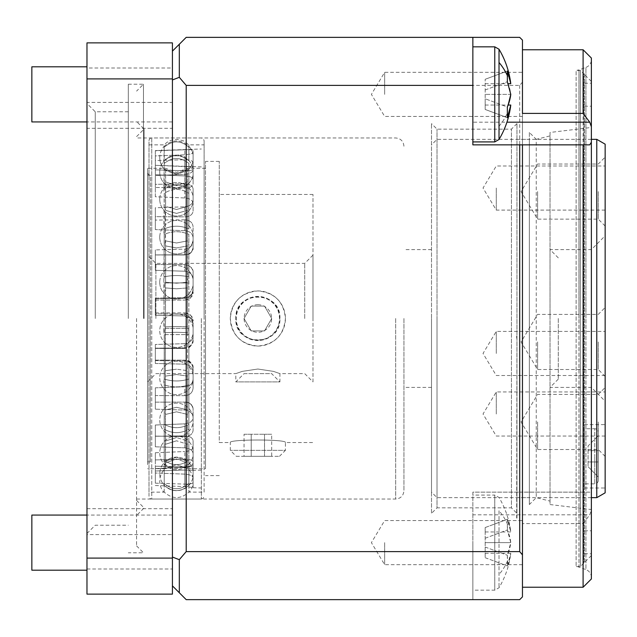 <?xml version="1.0" encoding="UTF-8"?>
<svg xmlns="http://www.w3.org/2000/svg" width="637" height="637" viewBox="0 0 637 637"><rect width="100%" height="100%" fill="white"/><g stroke="black" fill="none" stroke-linecap="round" stroke-linejoin="round"><path stroke-width="0.48" stroke-dasharray="3.19 2.39" d="M499.018 49.248L499.018 139.495M485.187 105.049L508.143 105.049L507.355 107.008L485.187 98.775L485.187 79.283L485.187 98.775L507.355 107.008L507.649 112.454L507.355 117.686L485.187 109.453L485.187 98.775L485.187 109.453L507.355 117.686M499.018 510.723L499.018 587.752L499.018 510.723A88.201 62.37 180 0 1 507.649 524.546L507.355 519.314L510.786 531.951A87.874 62.139 0 0 0 507.355 519.314L485.187 527.547L485.187 557.717L485.187 527.547L485.187 531.951L485.187 527.547L507.355 519.314L507.355 529.992L507.649 524.546M507.649 560.711L507.355 565.943L510.786 553.306A87.874 62.139 180 0 1 507.355 565.943L507.355 555.265A87.874 62.139 0 0 0 510.786 542.628L507.355 529.992A87.874 62.139 180 0 1 510.786 542.628L507.355 555.265L507.649 560.711A88.201 62.37 180 0 1 499.018 574.534M472.853 94.372L472.853 141.916L472.853 94.372M583.102 587.234L583.102 523.598L522.459 523.598L522.459 587.234L522.459 144.854M522.459 542.628L522.459 564.685L522.459 542.628M384.652 542.628L384.652 564.685L384.652 542.628M472.853 542.628L472.853 590.173L472.853 542.628M522.459 94.372L522.459 72.315L522.459 94.372M384.652 94.372L384.652 72.315L384.652 94.372M591.367 58.031L591.367 555.536L591.367 81.464L591.367 494.798L589.743 492.146L472.853 492.146L472.853 514.815L589.743 514.815L591.367 510.229L591.367 494.798M583.102 49.766L583.102 492.146L589.743 492.146M86.974 318.5L86.974 103.513L86.974 318.5M95.247 318.5L95.247 111.778L95.247 318.5M86.974 569L172.42 569L172.42 508.684L172.42 534.602L86.974 534.602L86.974 570.195L86.974 534.602M591.367 59.631L591.367 577.369L591.367 59.631A8.265 8.265 0 0 1 585.929 67.403L585.929 318.5L585.929 67.403L578.961 69.943L578.961 318.5L578.961 69.943L576.127 70.436L576.127 566.564L576.127 70.436L580.347 70.436L580.347 566.564L580.347 70.436L583.787 73.884L583.787 563.116L583.787 73.884L584.479 73.884L584.479 563.116L584.479 73.884M591.367 577.369A8.265 8.265 0 0 0 585.929 569.597L585.929 318.5L585.929 569.597L578.961 567.057L578.961 318.5L578.961 567.057L576.127 566.564L580.347 566.564L583.787 563.116L584.479 563.116M128.316 318.5L128.316 84.219L128.316 318.5M143.476 318.5L143.476 84.219L143.476 318.5M136.589 318.5L136.589 545.893L136.589 318.5M144.113 318.5L144.113 129.064L144.113 318.5M403.946 318.5L403.946 490.769L403.946 318.5M431.504 318.5L431.504 492.146L431.504 318.5M550.026 132.456L550.026 504.544L550.026 132.456L591.367 127.464L591.367 509.536L591.367 127.464M550.026 504.544L591.367 509.536M516.949 513.366L516.949 123.634L516.949 513.366L511.439 507.856L511.439 129.144L511.439 507.856L437.022 507.856L437.022 129.144L437.022 507.856L431.504 513.366L431.504 123.634L431.504 513.366M516.949 123.634L511.439 129.144L437.022 129.144L431.504 123.634M529.355 132.456L529.355 318.5L529.355 132.456L536.243 139.344L536.243 497.656L536.243 139.344L550.026 135.896L550.026 501.104L550.026 135.896M529.355 504.544L529.355 139.344L529.355 504.544L536.243 497.656L550.026 501.104M172.42 569L172.42 534.602M31.85 570.195L31.85 515.07M86.974 102.398L86.974 66.805L86.974 68L172.42 68L172.42 121.93L172.42 102.398L86.974 102.398L86.974 128.316L172.42 128.316L172.42 102.398M31.85 121.93L31.85 66.805M485.187 531.951L510.786 531.951C509.226 519.545 505.3 508.063 499.018 497.505L494.758 495.084L494.758 590.173L494.758 495.084L472.853 495.084M485.187 538.225L507.355 529.992L485.187 538.225M485.187 542.628L510.786 542.628L485.187 542.628M485.187 547.04L507.355 555.265L485.187 547.04M485.187 557.717L507.355 565.943L485.187 557.717M485.187 553.306L510.786 553.306C509.226 565.712 505.3 577.194 499.018 587.752L494.758 590.173L472.853 590.173M485.187 83.694L508.143 83.694M510.786 83.694A87.874 62.139 0 0 0 507.355 71.057L485.187 79.283L507.355 71.057L507.355 81.735A87.874 62.139 180 0 1 510.786 94.372L485.187 94.372L510.786 94.372M485.187 89.96L507.355 81.735L485.187 89.96M86.974 68L86.974 128.316M172.42 68L172.42 128.316M591.367 510.229L591.367 578.969M519.704 85.398L519.704 492.146L522.459 492.146L522.459 82.117L519.704 85.398L186.203 85.398L186.203 551.602L472.853 551.602L472.853 492.146L519.704 492.146M86.974 78.908L86.974 42.878L172.42 42.878L172.42 78.908L86.974 78.908L86.974 594.122L172.42 594.122L172.42 558.092L86.974 558.092M583.102 523.598L589.743 514.815M583.102 492.146L522.459 492.146L522.459 113.402M179.308 44.256L179.308 77.332L172.42 79.944L172.42 51.143L186.203 37.36L519.704 37.36L522.459 40.115L522.459 82.117M583.102 144.854L472.853 144.854L472.853 122.185L506.941 122.185M179.308 77.332L186.203 85.398M172.42 51.143L172.42 557.057L179.308 559.668L186.203 551.602M172.42 79.944L172.42 585.857L179.308 592.744L179.308 559.668M172.42 558.092L172.42 78.908M472.853 514.815L472.853 599.64L519.704 599.64L522.459 596.885L522.459 523.598M472.853 551.602L472.853 599.64L186.203 599.64L179.308 592.744M472.853 122.185L472.853 37.36M172.42 557.057L172.42 585.857M516.949 518.12L516.949 338.199M516.671 518.12L516.949 335.962M516.671 338.199L516.671 335.962M598.262 432.22L598.262 480.402L598.262 432.22A3.472 3.472 0 0 0 594.783 428.749L594.783 456.315L594.783 428.749L584.479 428.749L584.479 456.315L584.479 424.616L584.479 488.006L584.479 428.749M598.262 480.402A3.472 3.472 0 0 1 594.783 483.873L594.783 456.315L594.783 483.873L584.479 483.873M596.781 139.344L596.781 497.656M437.022 318.5L437.022 497.656L437.022 318.5M605.15 144.177L605.15 492.823M605.15 414.002L605.15 391.946L605.15 414.002M496.279 414.002L496.279 391.946L496.279 414.002M605.15 188.042L605.15 210.099L605.15 188.042M496.279 188.042L496.279 210.099L496.279 188.042M605.15 191.586L605.15 157.132L605.15 191.586M598.262 191.586L598.262 219.152L598.262 191.586M591.367 318.5L591.367 249.593L591.367 318.5M605.15 341.95L605.15 376.403L605.15 341.95M598.262 341.95L598.262 369.516L598.262 341.95M605.15 421.957L605.15 456.411L605.15 421.957M598.262 421.957L598.262 449.523L598.262 421.957M605.15 353.455L605.15 331.407L605.15 353.455M496.279 353.455L496.279 331.407L496.279 353.455M605.15 456.315L605.15 424.616L605.15 456.315M537.62 191.586L537.62 219.152L537.62 191.586M550.026 318.5L550.026 249.593L550.026 318.5M537.62 341.95L537.62 369.516L537.62 341.95M537.62 421.957L537.62 449.523L537.62 421.957M558.291 318.5L558.291 379.134L558.291 318.5M605.15 318.5L605.15 401.191L605.15 318.5M598.262 450.646L598.262 476.986L598.262 450.646L588.055 450.646L588.055 445.98L598.262 435.644L588.055 445.98L588.055 461.976L598.262 461.976L588.055 461.976L588.055 466.65L588.055 450.646L598.262 450.646M598.262 476.986L588.055 466.65L598.262 476.986M598.262 461.976L588.055 461.976L598.262 461.976M187.493 287.924L187.493 318.5L187.493 287.924L176.553 288.8L187.493 287.924L187.907 285.073L187.493 245.93L176.553 247.96L187.493 245.93L187.493 282.239L176.553 283.202L187.493 282.239L187.907 285.073L187.493 287.924M187.493 332.625L187.493 370.654L176.553 369.181L187.493 370.654L187.493 332.625L176.553 332.283L187.493 332.625L187.907 329.727L187.493 332.625M187.493 376.085L187.493 409.862L176.553 407.314L187.493 409.862L187.493 376.085L176.553 374.532L187.493 376.085L187.907 373.378L187.493 370.654L187.907 373.378L187.493 376.085M187.493 414.416L187.493 440.947L176.553 437.555L187.493 440.947L187.493 414.416L176.553 411.813L187.493 414.416L187.907 412.155L187.493 409.862L187.907 412.155L187.493 414.416M187.493 444.236L187.493 461.156L176.553 457.215L187.493 461.156L187.493 444.236L176.553 440.796L187.493 444.236L187.907 442.611L187.493 440.947L187.907 442.611L187.493 444.236M187.493 462.876L187.493 468.689L176.553 464.556L187.493 468.689L187.493 462.876L176.553 458.911L187.493 462.876L187.907 462.04L187.493 461.156L187.907 462.04L187.493 462.876M187.493 326.821L187.493 318.5L187.493 326.821L176.553 326.55L187.493 326.821L187.907 329.727L187.493 326.821M187.493 240.882L187.493 210.385L176.553 213.387L187.493 210.385L187.493 240.882L176.553 242.984L187.493 240.882L187.907 243.39L187.493 240.882M187.493 206.42L187.493 184.451L176.553 188.154L187.493 184.451L187.493 206.42L176.553 209.477L187.493 206.42L187.907 208.387L187.493 206.42M187.493 181.919L187.493 170.421L176.553 174.506L187.493 170.421L187.493 181.919L176.553 185.662L187.493 181.919L187.907 183.161L187.493 181.919M187.493 169.553L187.493 168.287L187.493 169.553L176.553 173.646L187.493 169.553L187.907 169.96L187.493 169.553M147.609 461.825L147.609 318.5L147.609 461.825L150.372 461.825L150.372 318.5L150.372 461.825A2.755 2.755 0 0 0 147.609 464.58L147.609 172.42L147.609 464.58M147.609 318.5L147.609 168.287L147.609 318.5M155.882 318.5L155.882 263.376L155.882 318.5M147.609 175.175L150.372 175.175L150.372 318.5L150.372 175.175A2.755 2.755 0 0 1 147.609 172.42M304.717 318.5L304.717 263.376L304.717 318.5M279.914 318.5C281.291 290.058 234.48 290.034 235.809 318.5C234.44 346.942 281.243 346.966 279.914 318.5A22.048 22.048 0 0 0 257.866 296.452A22.048 22.048 0 0 0 235.809 318.5A22.048 22.048 0 0 0 257.866 340.548A22.048 22.048 0 0 0 279.914 318.5M312.99 381.897L312.99 255.103L312.99 381.897L304.717 373.624L279.914 373.624L279.914 381.897L235.809 381.897L279.914 381.897L271.641 373.624L244.082 373.624L235.809 381.897L235.809 373.624L242.275 371.371L257.834 369.022L273.44 371.371L279.914 373.624L273.448 371.371L257.889 369.022L242.283 371.371L235.809 373.624L155.882 373.624L147.609 381.897M165.612 318.5L165.206 329.727L165.612 468.689L165.206 468.713L165.612 468.689L165.206 462.04L165.612 461.156L165.206 442.611L165.612 440.947L165.206 412.155L165.612 409.862L165.206 373.378L165.612 287.924L165.206 285.073L165.612 318.5M257.866 304.717A13.783 13.783 0 0 1 271.641 318.5A13.783 13.783 0 0 1 257.866 332.283A13.783 13.783 0 0 1 244.082 318.5A13.783 13.783 0 0 1 257.866 304.717M176.553 326.55L165.612 326.821L176.553 326.55M188.878 328.35L188.878 334.6L188.878 328.35L164.227 328.35L188.878 328.35L188.878 276.816L188.878 328.35M193.091 330.882L193.091 327.617L193.091 330.882M163.86 331.479L164.227 282.924L188.878 282.924L164.227 282.924L163.86 279.858L164.227 334.6L188.878 334.6L164.227 334.6L163.86 331.479M163.86 381.937L164.227 379.015C172.444 381.611 180.661 381.611 188.878 379.015L188.878 384.844L188.878 379.015C180.661 381.611 172.444 381.611 164.227 379.015L164.227 384.844C172.444 387.567 180.661 387.567 188.878 384.844C180.661 387.567 172.444 387.567 164.227 384.844L163.86 381.937M193.091 379.015L193.091 374.882L193.091 379.015M176.553 369.181L165.612 370.654L176.553 369.181M163.86 426.766L164.227 424.298C172.444 428.789 180.661 428.789 188.878 424.298L188.878 429.195L188.878 424.298C180.661 428.789 172.444 428.789 164.227 424.298L164.227 429.195C172.444 433.789 180.661 433.789 188.878 429.195C180.661 433.789 172.444 433.789 164.227 429.195L163.86 426.766M193.091 421.782L193.091 416.861L193.091 421.782M176.553 407.314L165.612 409.862L176.553 407.314M188.878 460.185L188.878 463.712L188.878 460.185C180.661 466.157 172.444 466.157 164.227 460.185C172.444 466.157 180.661 466.157 188.878 460.185L188.878 429.195L188.878 460.185M193.091 455.367L193.091 449.833L193.091 455.367M176.553 437.555L165.612 440.947L176.553 437.555M163.86 461.968L164.227 460.185L164.227 463.712C172.444 469.764 180.661 469.764 188.878 463.712C180.661 469.764 172.444 469.764 164.227 463.712L163.86 461.968M188.878 483.475L188.878 485.322L188.878 483.475C180.661 490.418 172.444 490.418 164.227 483.475C172.444 490.418 180.661 490.418 188.878 483.475L188.878 463.712L188.878 483.475M193.091 476.794L193.091 470.862L193.091 476.794M176.553 457.215L165.612 461.156L176.553 457.215M163.86 484.431L164.227 483.475L164.227 485.322C172.444 492.297 180.661 492.297 188.878 485.322C180.661 492.297 172.444 492.297 164.227 485.322L163.86 484.431M204.119 492.146L204.119 144.854L204.119 492.146L188.878 492.114C180.661 499.392 172.444 499.392 164.227 492.114L164.227 492.114C172.444 499.392 180.661 499.392 188.878 492.114L189.245 492.146A16.817 16.817 0 0 0 193.091 484.152L193.091 478.084A16.817 16.817 0 0 0 187.907 468.713L205.496 468.713L205.496 318.5L205.496 468.713M176.553 464.556L165.612 468.689L176.553 464.556M148.994 492.146L148.994 144.854L148.994 492.146L163.86 492.146A16.817 16.817 0 0 1 165.206 468.713L147.609 468.713M176.553 458.911L165.612 462.876L176.553 458.911M176.553 440.796L165.612 444.236L176.553 440.796M176.553 411.813L165.612 414.416L176.553 411.813M176.553 374.532L165.612 376.085L176.553 374.532M176.553 332.283L165.612 332.625L176.553 332.283M193.091 281.642L193.091 285.344L193.091 281.642M176.553 288.8L165.612 287.924L176.553 288.8M165.206 243.39L165.612 245.93L165.206 208.387L165.612 210.385L165.206 243.39M163.86 231.677L164.227 234.408C172.444 230.825 180.661 230.825 188.878 234.408L188.878 276.816L188.878 234.408C180.661 230.825 172.444 230.825 164.227 234.408L164.227 228.978C172.444 225.283 180.661 225.283 188.878 228.978L188.878 189.101L188.878 228.978C180.661 225.283 172.444 225.283 164.227 228.978L164.227 193.361C172.444 188.074 180.661 188.074 188.878 193.361C180.661 188.074 172.444 188.074 164.227 193.361L163.86 231.677M193.091 235.674L193.091 240.221L193.091 235.674M187.493 245.93L187.907 243.39L187.493 245.93M176.553 247.96L165.612 245.93L165.612 282.239L165.612 245.93L176.553 247.96M193.091 197.072L193.091 202.327L193.091 197.072M187.493 210.385L187.907 208.387L187.493 210.385M176.553 213.387L165.612 210.385L176.553 213.387M188.878 163.438L188.878 189.101L188.878 163.438C180.661 156.909 172.444 156.909 164.227 163.438C172.444 156.909 180.661 156.909 188.878 163.438M193.091 169.251L193.091 175.016L193.091 169.251M187.493 184.451L187.907 183.161L187.493 184.451M176.553 188.154L165.612 184.451L165.206 183.161L165.612 206.42L165.612 184.451L176.553 188.154M163.86 162.053L164.227 163.438L164.227 160.715C172.444 154.13 180.661 154.13 188.878 160.715L188.878 146.359L188.878 160.715C180.661 154.13 172.444 154.13 164.227 160.715L164.227 147.29C172.444 140.1 180.661 140.1 188.878 147.29C180.661 140.1 172.444 140.1 164.227 147.29L163.86 162.053M165.206 169.96L165.612 170.421L165.206 169.96L165.612 170.421L165.206 169.96L165.612 168.287L165.206 169.96M193.091 154.703L193.091 160.731L193.091 154.703M187.493 170.421L187.907 169.96L187.493 170.421M176.553 174.506L165.612 170.421L165.612 181.919L165.612 170.421L176.553 174.506M163.86 146.797L164.227 146.359C172.444 139.153 180.661 139.153 188.878 146.359L188.878 144.854L188.878 146.359C180.661 139.153 172.444 139.153 164.227 146.359L164.227 144.854L163.86 146.797M176.553 173.646L165.612 169.553L176.553 173.646M165.206 183.161L165.612 181.919L165.206 183.161M176.553 185.662L165.612 181.919L176.553 185.662M176.553 209.477L165.612 206.42L165.206 208.387L165.612 206.42L176.553 209.477M163.86 191.211L164.227 189.101C172.444 183.719 180.661 183.719 188.878 189.101C180.661 183.719 172.444 183.719 164.227 189.101L164.227 163.438L163.86 191.211M176.553 242.984L165.612 240.882L176.553 242.984M165.206 285.073L165.612 282.239L165.206 285.073M163.86 279.858L164.227 276.816C172.444 275.128 180.661 275.128 188.878 276.816C180.661 275.128 172.444 275.128 164.227 276.816L164.227 234.408L163.86 279.858M176.553 283.202L165.612 282.239L176.553 283.202M236.271 456.315L279.46 456.315L236.271 456.315L230.299 450.343L230.299 442.532C228.587 439.164 287.183 439.18 285.424 442.532C287.136 439.164 228.54 439.18 230.299 442.532L219.271 442.532L219.271 318.5L219.271 442.532M230.299 318.5C231.916 335.245 241.105 344.426 257.866 346.066C274.603 344.45 283.791 335.261 285.424 318.5C283.807 301.755 274.619 292.574 257.866 290.934C241.12 292.55 231.932 301.739 230.299 318.5M257.866 346.066A27.566 27.566 0 0 0 285.424 318.5A27.566 27.566 0 0 0 257.866 290.934A27.566 27.566 0 0 0 230.299 318.5A27.566 27.566 0 0 0 257.866 346.066M279.46 456.315L285.424 450.343L230.299 450.343L285.424 450.343L285.424 442.532L312.99 442.532M190.789 318.5L184.826 315.96L155.332 315.315L155.332 298.817L184.826 298.331C189.778 297.869 192.533 295.226 193.091 290.4L193.091 279.054L193.091 290.4C192.533 295.226 189.778 297.869 184.826 298.331L155.332 298.817L155.332 315.315L184.826 315.96L190.789 318.5L193.091 324.042L191.936 318.5L193.091 322.84L193.091 339.425C192.645 344.498 189.89 347.332 184.826 347.929C189.89 347.332 192.645 344.498 193.091 339.425L193.091 322.84L193.091 335.643L193.091 324.042L190.789 318.5M193.091 279.054C192.533 274.34 189.778 271.728 184.826 271.227L155.332 270.311L155.332 254.911L184.826 254.768C189.778 254.386 192.533 252.013 193.091 247.65L193.091 237.577L193.091 247.65C192.533 252.013 189.778 254.386 184.826 254.768L155.332 254.911L155.332 270.311L184.826 271.227C189.778 271.728 192.533 274.332 193.091 279.054L193.091 272.779L193.091 279.054M193.091 237.577C192.533 233.46 189.778 231.167 184.826 230.698L155.332 229.591L155.332 216.652L184.826 216.875C189.778 216.596 192.533 214.709 193.091 211.197L193.091 203.291L193.091 211.197C192.533 214.709 189.778 216.596 184.826 216.875L155.332 216.652L155.332 229.591L184.826 230.698C189.778 231.159 192.533 233.453 193.091 237.577L193.091 226.788L193.091 237.577M193.091 203.291C192.533 200.137 189.778 198.362 184.826 197.964L155.332 196.761L155.332 187.445L184.826 188.003C189.778 187.867 192.533 186.625 193.091 184.284L193.091 179.236L193.091 184.284C192.533 186.625 189.778 187.859 184.826 188.003L155.332 187.445L155.332 196.761L184.826 197.964C189.778 198.354 192.533 200.129 193.091 203.291L193.091 188.942L193.091 203.291M193.091 179.236C192.533 177.325 189.778 176.226 184.826 175.939L155.332 174.761L155.332 169.88L184.826 170.732C189.778 170.74 192.533 170.254 193.091 169.291L193.091 167.555L193.091 169.291C192.533 170.254 189.778 170.74 184.826 170.732L155.332 169.88L155.332 174.761L184.826 175.939C189.778 176.226 192.533 177.325 193.091 179.236L193.091 162.61L193.091 179.236M193.091 167.555C192.533 167.061 189.778 166.743 184.826 166.583L155.332 165.302L184.826 166.583C189.778 166.743 192.533 167.061 193.091 167.555L193.091 150.133L193.091 167.555M201.356 318.5L201.356 499.034L201.356 318.5M257.866 340.094A21.594 21.594 0 0 0 279.46 318.5A21.594 21.594 0 0 0 257.866 296.906A21.594 21.594 0 0 0 236.263 318.5A21.594 21.594 0 0 0 257.866 340.094M219.271 318.5L219.271 161.392L219.271 318.5M205.496 318.5L205.496 161.392L205.496 318.5M155.332 466.196L184.826 466.905C189.89 466.794 192.645 465.432 193.091 462.836C192.645 465.432 189.89 466.794 184.826 466.905L155.332 466.196L155.332 473.02L184.826 474.127C189.89 474.589 192.645 475.728 193.091 477.559C192.645 475.728 189.89 474.589 184.826 474.127L155.332 473.02L155.332 452.74L155.332 459.914L184.826 459.205C189.778 459.269 192.533 460.145 193.091 461.817L193.091 482.456C192.645 483.642 189.89 484.192 184.826 484.104C189.89 484.192 192.645 483.642 193.091 482.456L193.091 461.817C192.533 460.145 189.778 459.269 184.826 459.205L155.332 459.914L155.332 452.74L184.826 451.537L155.332 452.74L155.332 466.196M155.332 483.172L184.826 484.104L155.332 483.172L155.332 485.513L184.826 486.58L193.091 487.52L184.826 486.58L155.332 485.513L155.332 468.537L155.332 471.006L184.826 470.034L193.091 470.273L193.091 487.719L193.091 470.273L184.826 470.034L155.332 471.006L155.332 468.537L184.826 467.399L155.332 468.537L155.332 483.172M155.332 481.118L155.332 471.006L155.332 481.118M184.826 347.929L155.332 348.16L155.332 363.48L184.826 364.157C189.89 364.842 192.645 367.621 193.091 372.502C192.645 367.629 189.89 364.842 184.826 364.157L155.332 363.48L155.332 348.16L184.826 347.929L184.826 343.685L155.332 344.474L155.332 360.606L184.826 360.924C189.778 361.346 192.533 363.886 193.091 368.536L193.091 367.764C190.288 358.599 187.389 361.211 184.826 360.16L184.826 360.924L155.332 360.606L155.332 344.474L184.826 343.685C189.778 343.192 192.533 340.508 193.091 335.643L193.091 339.425L193.091 335.643C192.533 340.508 189.778 343.184 184.826 343.685L184.826 347.929M193.091 372.502L193.091 387.989C192.645 392.623 189.89 395.179 184.826 395.657C189.89 395.179 192.645 392.623 193.091 387.989L193.091 372.502M184.826 395.657L155.332 395.553L155.332 409.169L184.826 410.069C189.89 410.738 192.645 413.174 193.091 417.378C192.645 413.174 189.89 410.738 184.826 410.069L155.332 409.169L155.332 395.553L184.826 395.657L184.826 386.802L155.332 387.822L155.332 402.154L184.826 402.114C189.778 402.449 192.533 404.599 193.091 408.58L193.091 430.381C192.645 434.171 189.89 436.218 184.826 436.528C189.89 436.218 192.645 434.171 193.091 430.381L193.091 408.58C192.533 404.606 189.778 402.449 184.826 402.114L155.332 402.154L155.332 387.822L184.826 386.802C189.778 386.317 192.533 383.832 193.091 379.365L193.091 368.536L193.091 379.365C192.533 383.832 189.778 386.309 184.826 386.802L184.826 395.657M184.826 436.528L155.332 436.098L155.332 446.792L184.826 447.843C189.89 448.432 192.645 450.303 193.091 453.464C192.645 450.303 189.89 448.432 184.826 447.843L155.332 446.792L155.332 436.098L184.826 436.528L184.826 423.852L155.332 425.014L155.332 436.265L184.826 435.875C189.778 436.082 192.533 437.667 193.091 440.621L193.091 462.836L193.091 440.621C192.533 437.667 189.778 436.082 184.826 435.875L155.332 436.265L155.332 425.014L184.826 423.852C189.778 423.414 192.533 421.36 193.091 417.673L193.091 430.381L193.091 417.673C192.533 421.352 189.778 423.414 184.826 423.852L184.826 436.528M155.332 169.88L155.332 155.914L184.826 154.815C189.89 154.441 192.645 153.708 193.091 152.609L193.091 169.291L193.091 152.609C192.645 153.708 189.89 154.441 184.826 154.815L155.332 155.914L155.332 169.88M155.332 165.524L155.332 150.595L184.826 149.775C189.89 149.584 192.645 149.703 193.091 150.133C192.645 149.703 189.89 149.584 184.826 149.775L155.332 150.786L155.332 165.524M155.332 174.761L155.332 160.548L184.826 159.72C189.89 159.736 192.645 160.699 193.091 162.61L193.091 169.832L193.091 162.61C192.645 160.699 189.89 159.736 184.826 159.72L155.332 160.548L155.332 174.761M148.994 496.279L148.994 140.721L148.994 496.279A2.755 2.755 0 0 0 151.749 499.034L151.749 318.5L151.749 499.034L201.356 499.034L203.291 498.245L204.119 496.279M148.994 140.721A2.755 2.755 0 0 1 151.749 137.966L151.749 318.5L151.749 137.966L201.356 137.966L203.291 138.755L204.119 140.721L204.119 318.5L204.119 140.721M244.082 373.624L271.641 373.624M312.99 318.5L312.99 194.468L312.99 318.5M193.091 478.084L193.091 484.152M188.878 334.6L188.878 379.015L188.878 334.6M188.878 384.844L188.878 424.298L188.878 384.844M188.878 485.322L188.878 492.114L188.878 485.322M193.091 462.836L193.091 447.174L193.091 462.836M193.091 482.456L193.091 465.241L193.091 482.456M193.091 340.166C193.473 344.219 190.718 346.966 184.826 348.407C187.389 347.276 190.288 350.087 193.091 340.254L193.091 339.425M193.091 288.999L193.091 272.779L193.091 288.999C192.645 294.055 189.89 296.922 184.826 297.59C189.89 296.922 192.645 294.063 193.091 288.999M193.091 247.65L193.091 247.825C190.296 256.464 187.382 253.964 184.826 254.959L184.826 254.959C190.718 253.709 193.473 251.32 193.091 247.801M193.091 200.257L193.091 188.942L193.091 200.257C192.645 203.983 189.89 206.157 184.826 206.794C189.89 206.165 192.645 203.983 193.091 200.257M193.091 184.284L193.091 169.832L193.091 184.284M193.091 272.604C193.473 268.639 190.718 265.947 184.826 264.538L155.332 264.538L155.332 270.311L155.332 249.911L155.332 264.538L184.826 264.538L184.826 271.227L184.826 264.602L155.332 264.538L184.826 264.538C190.702 265.94 193.465 268.623 193.091 272.572L193.091 272.779C192.645 267.874 189.89 265.151 184.826 264.602C189.89 265.143 192.645 267.866 193.091 272.779M193.091 447.174C192.533 449.738 189.778 451.187 184.826 451.537C189.778 451.187 192.533 449.738 193.091 447.174M193.091 465.241C192.533 466.459 189.778 467.176 184.826 467.399C189.778 467.176 192.533 466.459 193.091 465.241M193.091 368.536C192.533 363.886 189.778 361.354 184.826 360.924L184.826 360.16C190.718 361.505 193.473 364.069 193.091 367.86M191.936 318.5L184.826 314.192L191.936 318.5M164.227 379.015L164.227 334.6L164.227 379.015M164.227 424.298L164.227 384.844L164.227 424.298M164.227 460.185L164.227 429.195L164.227 460.185M164.227 483.475L164.227 463.712L164.227 483.475M164.227 492.114L164.227 485.322L164.227 492.114M193.091 226.788C192.645 222.528 189.89 220.203 184.826 219.805C189.89 220.203 192.645 222.528 193.091 226.788M184.826 249.107C189.89 248.43 192.645 245.794 193.091 241.192C192.645 245.786 189.89 248.43 184.826 249.107L155.332 249.911L184.826 249.107L184.826 254.768L184.826 249.107M193.091 188.942C192.645 185.717 189.89 183.997 184.826 183.782C189.89 183.989 192.645 185.717 193.091 188.942M184.826 174.403C189.89 173.877 192.645 172.356 193.091 169.832C192.645 172.348 189.89 173.877 184.826 174.403L155.332 175.501L184.826 174.403L184.826 188.003L184.826 174.403M155.332 344.474L155.332 348.431L184.826 348.431L155.332 348.431L155.332 344.474M155.332 360.606L155.332 363.48L155.332 360.136L184.826 360.136L155.332 360.136L155.332 360.606M155.332 387.822L155.332 395.553L155.332 387.822M155.332 402.154L155.332 409.169L155.332 402.154M155.332 425.014L155.332 436.098L155.332 425.014M155.332 436.265L155.332 446.792L155.332 436.265M155.332 459.914L155.332 473.02L155.332 459.914M184.826 314.192L155.332 313.802L155.332 298.132L184.826 297.59L155.332 298.132L155.332 313.802L184.826 314.192L184.826 312.91L184.826 315.96L184.826 314.192M184.826 219.805L155.332 220.076L155.332 207.781L184.826 206.794L155.332 207.781L155.332 220.076L184.826 219.805L184.826 230.698L184.826 219.805M184.826 183.782L155.332 184.356L155.332 175.501L155.332 184.356L184.826 183.782L184.826 197.964L184.826 183.782M155.332 315.315L155.332 312.878L155.332 315.315M155.332 298.817L155.332 300.091L155.332 298.132L155.332 300.091L184.826 300.091L155.332 300.091L155.332 298.817M155.332 254.911L155.332 249.911L155.332 254.967L184.826 254.967L155.332 254.911M155.332 229.591L155.332 220.076L155.332 229.591M155.332 216.652L155.332 207.781L155.332 216.652M155.332 196.761L155.332 184.356L155.332 196.761M155.332 187.445L155.332 175.501L155.332 187.445M271.688 318.5L264.522 306.094L251.201 306.094L244.043 318.5L251.201 330.906L264.522 330.906L271.688 318.5L264.522 330.906L251.201 330.906L244.043 318.5L251.201 306.094L264.522 306.094L271.688 318.5M271.688 456.315L244.043 456.315L271.688 456.315L271.688 434.259L264.522 434.259L264.522 456.315L264.522 434.259L271.688 434.259M244.043 434.259L264.522 434.259L251.201 434.259L251.201 456.315L251.201 434.259L244.043 434.259L244.043 456.315M494.758 46.827L494.758 141.916M499.018 126.277A88.201 62.37 180 0 0 507.649 112.454M395.673 318.5L395.673 499.034L395.673 318.5M184.826 466.905L184.826 451.537L184.826 466.905M184.826 484.104L184.826 459.205L184.826 484.104M184.826 486.58L184.826 470.034L184.826 486.58M184.826 170.732L184.826 149.775L184.826 170.732M184.826 175.939L184.826 159.72L184.826 175.939M184.826 364.157L184.826 360.924L184.826 364.157M184.826 410.069L184.826 402.114L184.826 410.069M184.826 447.843L184.826 435.875L184.826 447.843M184.826 297.59L184.826 298.331L184.826 297.59M184.826 206.794L184.826 216.875L184.826 206.794M522.459 564.685L384.652 564.685L371.403 542.628L384.652 520.58L522.459 520.58M522.459 116.42L384.652 116.42L371.403 94.372L384.652 72.315L522.459 72.315M128.316 111.778L95.247 111.778L86.974 103.513M128.316 84.219L143.476 84.219L136.589 91.107M136.589 545.893L143.476 552.781L128.316 552.781M136.589 136.589L144.113 129.064L136.589 121.54M136.589 500.411L144.113 507.936L136.589 515.46M591.367 555.536L584.479 562.431M403.946 146.231C403.404 141.167 400.649 138.412 395.673 137.966L136.589 137.966M584.479 83.232L591.367 83.232M584.479 530.804L591.367 530.804M431.504 249.593L403.946 249.593M516.949 139.344L529.355 139.344M172.42 121.93L86.974 121.93M172.42 515.07L86.974 515.07M516.949 497.656L529.355 497.656M431.504 387.407L403.946 387.407M584.479 106.196L591.367 106.196M136.589 499.034L395.673 499.034C400.649 498.588 403.404 495.833 403.946 490.769M584.479 553.768L591.367 553.768M591.367 81.464L584.479 74.569M86.974 533.487L95.247 525.222L128.316 525.222M86.974 508.684L172.42 508.684M591.367 497.656L437.022 497.656L431.504 492.146M605.15 436.05L496.279 436.05L483.029 414.002L496.279 391.946L605.15 391.946M605.15 210.099L496.279 210.099L483.029 188.042L496.279 165.994L605.15 165.994M605.15 226.039L598.262 219.152L537.62 219.152L521.058 191.586L537.62 164.028L598.262 164.028L605.15 157.132M558.291 257.866L550.026 249.593L591.367 249.593L605.15 235.809M605.15 376.403L598.262 369.516L537.62 369.516L521.058 341.95L537.62 314.391L598.262 314.391L605.15 307.496M605.15 456.411L598.262 449.523L537.62 449.523L521.058 421.957L537.62 394.399L598.262 394.399L605.15 387.503M605.15 375.504L496.279 375.504L483.029 353.455L496.279 331.407L605.15 331.407M584.479 424.616L605.15 424.616M558.291 379.134L550.026 387.407L591.367 387.407L605.15 401.191M591.367 139.344L437.022 139.344L431.504 144.854M584.479 488.006L605.15 488.006M205.496 168.287L187.493 168.287L176.553 172.42L165.612 168.287L147.609 168.287M312.99 255.103L304.717 263.376L155.882 263.376L147.609 255.103M193.091 327.617A16.817 16.817 0 0 0 159.744 330.651A16.817 16.817 0 0 0 193.091 333.684A16.817 16.817 0 0 1 159.744 330.651A16.817 16.817 0 0 1 193.091 327.617M193.091 374.882A16.817 16.817 0 0 0 159.744 377.908A16.817 16.817 0 0 0 193.091 380.942A16.817 16.817 0 0 1 159.744 377.908A16.817 16.817 0 0 1 193.091 374.882M193.091 416.861A16.817 16.817 0 0 0 159.744 419.894A16.817 16.817 0 0 0 193.091 422.92A16.817 16.817 0 0 1 159.744 419.894A16.817 16.817 0 0 1 193.091 416.861M193.091 449.833A16.817 16.817 0 0 0 159.744 452.859A16.817 16.817 0 0 0 193.091 455.893A16.817 16.817 0 0 1 159.744 452.859A16.817 16.817 0 0 1 193.091 449.833M193.091 470.862A16.817 16.817 0 0 0 159.744 473.896A16.817 16.817 0 0 0 193.091 476.93A16.817 16.817 0 0 1 159.744 473.896A16.817 16.817 0 0 1 193.091 470.862M159.744 282.31A16.817 16.817 0 0 0 193.091 285.344A16.817 16.817 0 0 1 159.744 282.31A16.817 16.817 0 0 1 193.091 279.285A16.817 16.817 0 0 0 159.744 282.31M159.744 237.187A16.817 16.817 0 0 0 193.091 240.221A16.817 16.817 0 0 1 159.744 237.187A16.817 16.817 0 0 1 193.091 234.161A16.817 16.817 0 0 0 159.744 237.187M159.744 199.293A16.817 16.817 0 0 0 193.091 202.327A16.817 16.817 0 0 1 159.744 199.293A16.817 16.817 0 0 1 193.091 196.26A16.817 16.817 0 0 0 159.744 199.293M159.744 171.982A16.817 16.817 0 0 0 193.091 175.016A16.817 16.817 0 0 1 159.744 171.982A16.817 16.817 0 0 1 193.091 168.956A16.817 16.817 0 0 0 159.744 171.982M159.744 157.697A16.817 16.817 0 0 0 165.373 170.254A16.817 16.817 0 0 1 163.964 146.558A16.817 16.817 0 0 0 159.744 157.697M187.74 170.254A16.817 16.817 0 0 0 193.091 160.731A16.817 16.817 0 0 1 187.74 170.254M193.091 154.664A16.817 16.817 0 0 0 189.141 146.558A16.817 16.817 0 0 1 193.091 154.664M148.994 144.854L164.227 144.854C167.786 141.04 172.173 139.208 177.389 139.368L183.305 140.785L188.878 144.854L204.119 144.854M201.356 166.91L155.332 165.302M219.271 475.608L205.496 475.608M193.091 487.719L201.356 488.006M312.99 194.468L219.271 194.468M201.356 470.09L193.091 470.385M184.826 312.91C187.382 314.065 190.304 311.159 193.091 321.159C193.473 317.107 190.718 314.352 184.826 312.91M193.091 408.58C191.689 404.001 188.934 401.843 184.826 402.114C188.926 401.836 191.681 403.993 193.091 408.58M184.826 300.051C187.382 298.92 190.304 301.763 193.091 291.993C193.473 295.958 190.718 298.642 184.826 300.051M219.271 161.392L205.496 161.392M155.332 150.595L201.356 148.994M155.332 312.878L184.826 312.878L155.332 312.878"/><path stroke-width="0.96" d="M499.018 49.248L494.758 46.827L494.758 141.916L499.018 139.495L499.018 49.248C505.3 59.806 509.226 71.288 510.786 83.694L508.143 83.694M507.355 117.686L510.786 105.049A87.874 62.139 180 0 1 507.355 117.686L507.355 107.008A87.874 62.139 0 0 0 510.786 94.372L507.355 81.735L507.355 71.057L510.786 83.694M591.367 126.771L591.367 58.031L583.102 49.766L583.102 113.402L589.743 122.185L591.367 126.771L591.367 578.969L583.102 587.234L583.102 144.854L522.459 144.854L522.459 554.883L519.704 551.602L519.704 144.854L522.459 144.854M86.974 515.07L31.85 515.07L31.85 570.195L86.974 570.195M86.974 66.805L31.85 66.805L31.85 121.93L86.974 121.93M510.786 94.372L508.143 105.049L510.786 105.049C509.226 117.455 505.3 128.937 499.018 139.495M86.974 558.092L86.974 594.122L172.42 594.122L172.42 558.092L86.974 558.092L86.974 42.878L172.42 42.878L172.42 78.908L86.974 78.908M591.367 142.202L589.743 144.854L583.102 144.854L589.743 144.854M583.102 113.402L522.459 113.402L522.459 40.115L519.704 37.36L186.203 37.36L172.42 51.143M506.941 122.185L589.743 122.185M172.42 78.908L172.42 558.092M172.42 585.857L186.203 599.64L519.704 599.64L522.459 596.885L522.459 554.883M472.853 37.36L472.853 144.854L519.704 144.854M172.42 79.944L179.308 77.332L179.308 44.256M172.42 557.057L179.308 559.668L179.308 592.744M472.853 85.398L186.203 85.398L179.308 77.332M186.203 85.398L186.203 551.602L179.308 559.668M186.203 551.602L519.704 551.602M596.781 139.344L605.15 144.177L605.15 492.823L596.781 497.656L596.781 139.344L591.367 139.344M507.649 76.289A88.201 62.37 180 0 0 499.018 62.466M494.758 141.916L472.853 141.916M522.459 49.766L583.102 49.766M522.459 587.234L583.102 587.234M494.758 46.827L472.853 46.827M596.781 497.656L591.367 497.656"/></g></svg>
